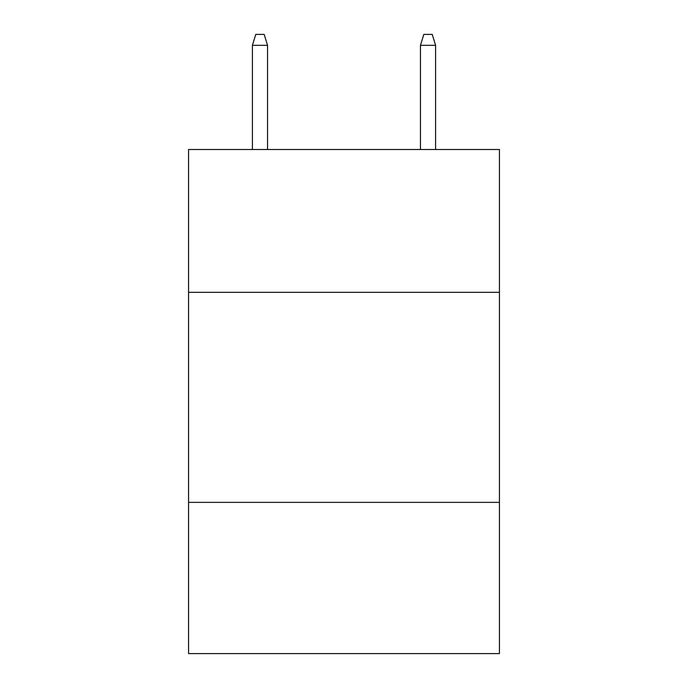 <?xml version="1.0" encoding="UTF-8"?>
<svg xmlns="http://www.w3.org/2000/svg" width="688" height="688" viewBox="0 0 688 688"><rect width="100%" height="100%" fill="white"/><g stroke="black" fill="none" stroke-linecap="round" stroke-linejoin="round"><path stroke-width="1.03" d="M499.428 292.331L499.428 149.502L188.572 149.502L188.572 292.331L499.428 292.331L499.428 653.6L188.572 653.6L188.572 292.331M499.428 502.369L188.572 502.369M267.546 149.502L267.546 45.322L252.419 45.322L252.419 149.502M252.419 45.322L255.781 34.4L264.183 34.4L267.546 45.322M420.454 45.322L423.817 34.4L432.219 34.4L435.581 45.322L420.454 45.322L420.454 149.502M435.581 45.322L435.581 149.502"/></g></svg>
